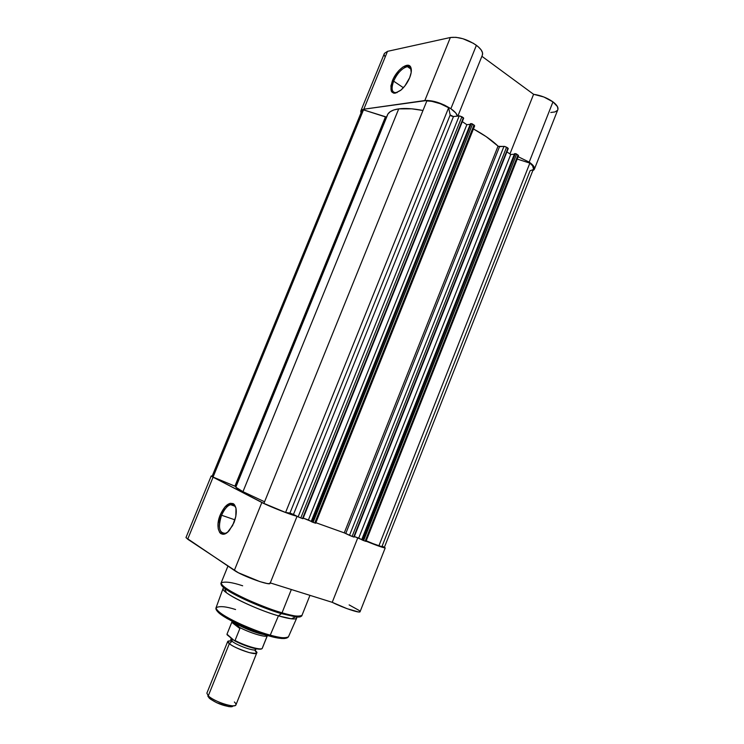 <?xml version="1.0" encoding="UTF-8"?>
<svg xmlns="http://www.w3.org/2000/svg" width="744" height="744" viewBox="0 0 744 744"><rect width="100%" height="100%" fill="white"/><g stroke="black" fill="none" stroke-linecap="round" stroke-linejoin="round"><path stroke-width="1.12" d="M411.367 70.345L410.818 68.392C408.391 62.822 397.491 71.052 393.632 81.142L392.395 80.761C396.506 69.992 408.131 61.203 410.716 67.137C411.832 69.555 411.488 73.079 409.684 77.701L405.015 85.774L401.025 90.043L395.259 93.167L393.697 93.167L391.474 91.586L390.888 85.904L393.65 78.046L398.849 70.578L402.848 67.053L408.186 65.295L410.502 66.765L411.2 72.438L409.684 77.701C407.489 82.844 404.494 87.048 400.7 90.312C391.753 95.706 388.991 92.516 392.395 80.761L393.632 81.142C397.491 72.893 402.086 68.067 407.424 66.653C409.684 66.486 410.995 67.713 411.367 70.345M403.388 87.718L393.632 81.142L403.388 87.718M360.877 110.828L384.416 53.401L387.503 51.345L450.362 37.507L424.833 100.533L363.797 109.21L387.503 51.345L363.797 109.21L360.868 110.837L360.775 112.046L361.333 110.177L363.797 109.21L427.363 100.412L437.277 102.281L444.494 105.118L450.864 108.726L476.402 45.3C481.284 49.048 483.274 52.294 482.4 55.019L482.521 52.759L481.145 49.895L478.308 46.835L473.454 43.338L462.945 38.735L455.988 37.321L450.362 37.507L424.833 100.533C432.757 100.17 441.434 102.905 450.864 108.726L476.402 45.3C467.148 39.19 458.471 36.596 450.362 37.507L387.503 51.345L384.406 53.41M533.587 94.293L509.947 153.934L533.587 94.293L481.889 56.284L533.587 94.293C540.823 95.381 547.286 97.91 552.969 101.872L543.864 96.999L533.587 94.293M529.198 162.127L552.969 101.872L529.198 162.127L532.751 165.084L534.424 167.744L534.025 169.79L532.788 170.646L534.378 169.214C534.973 167.335 533.243 164.973 529.198 162.127L518.149 156.705L529.198 162.127M384.239 54.796L384.629 56.153M550.774 112.484L554.922 111.944L557.423 110.4M557.944 109.303L557.442 106.587L552.969 101.872C556.921 104.895 558.539 107.508 557.823 109.703L534.387 169.195M450.864 108.726L455.774 112.986L457.421 116.101C456.993 113.925 454.807 111.47 450.864 108.726M396.115 92.805C391.772 92.6 390.944 88.713 393.632 81.142C390.777 89.457 391.958 93.27 397.166 92.582M398.719 108.875C392.488 109.777 388.703 111.851 387.364 115.088L235.792 486.957C235.588 487.515 237.978 489.096 242.963 491.682L398.719 108.875L411.739 108.819L422.983 110.475C413.134 108.568 405.043 108.038 398.719 108.875L242.963 491.682L264.566 501.772L242.963 491.682L235.82 487.19L387.931 113.999L390.256 111.684L393.864 109.954L398.719 108.875M361.835 113.014L361.789 111.07L363.491 109.88L386.555 117.078L385.439 116.901L234.899 486.158L235.932 486.613L213.054 477.062L234.899 486.158L385.439 116.901L363.491 109.88L361.714 111.209L212.096 476.327L213.054 477.062L363.491 109.88L213.054 477.062L212.096 476.327M302.817 518.596L463.679 118.184L302.966 518.689L302.501 518.559L463.363 117.738L461.885 116.734L300.808 517.945L302.501 518.559L298.139 516.838L300.808 517.945L461.885 116.734L459.206 115.887L298.139 516.838L293.462 514.448L453.477 116.557L293.462 514.448L289.937 513.072L298.139 516.838L459.206 115.887L453.477 116.557L450.167 114.985L289.937 513.072L450.167 114.985L448.632 107.759L285.594 512.467L289.937 513.072L285.594 512.467L263.906 503.409L285.594 512.467L448.632 107.759C440.82 103.286 433.557 101.017 426.842 100.933L263.906 503.409L426.842 100.933L431.65 101.296L440.281 103.714L448.632 107.759L450.167 114.985L450.976 115.813L453.059 116.557L459.792 115.915L463.679 118.184L302.947 518.68M462.303 121.625L466.841 124.704L470.245 124.35L466.841 124.704L462.303 121.625M470.506 123.681L472.263 123.839L474.663 125.866L315.633 523.199L313.094 522.372L315.661 523.237L474.663 125.876L474.04 125.011L314.759 522.976L474.04 125.011L471.25 123.606L311.764 521.823L312.74 522.241L472.579 124.025L313.094 522.372L311.159 521.516L311.764 521.823L471.25 123.606L470.506 123.681L311.159 521.516L470.506 123.681M473.435 128.945L486.139 136.608L498.331 146.345L504.897 146.466L508.254 148.53L354.107 537.112L508.254 148.53L354.107 537.112L352.107 536.424L353.698 537.001L507.966 148.13L506.58 147.191L503.967 146.354L499.512 146.68L345.774 533.485L352.107 536.424L506.58 147.191L352.107 536.424L349.503 535.345L503.967 146.354L349.503 535.345L344.277 532.871L345.774 533.485L499.512 146.68L498.043 146.131C492.119 140.374 483.916 134.645 473.435 128.945M506.924 151.888L510.737 154.473L514.327 154.25L510.737 154.473L358.701 538.117L361.724 539.614L354.33 536.536L358.701 538.117L510.737 154.473L506.924 151.888M514.56 153.664L516.317 153.859L518.54 155.728L365.974 541.353L518.54 155.719L517.991 154.966L365.183 541.139L365.946 541.372L363.621 540.572L365.183 541.139L517.991 154.966L515.322 153.617L362.319 540.032L363.286 540.451L516.624 154.036L363.621 540.572L361.686 539.716L362.319 540.032L515.322 153.617L514.56 153.664L361.686 539.716L514.56 153.664M517.22 159.067L529.858 163.113L532.63 165.8L533.476 168.897C533.997 167.353 532.797 165.428 529.858 163.113L517.22 159.067M532.732 169.818L530.1 170.72L382.137 546.087L384.043 547.184M212.961 476.374L212.3 476.272M303.199 518.103L311.206 521.395L308.407 519.972L466.841 124.704L308.407 519.972L303.199 518.103M315.875 522.707L344.277 532.871L498.043 146.131L344.277 532.871L315.875 522.707M366.206 540.786L378.808 546.031L384.313 547.5L378.808 546.031L529.858 163.113L378.808 546.031L366.206 540.786M221.573 515.239C216.857 526.101 220.317 537.261 227.208 532.481L225.544 533.29C219.145 533.281 217.825 527.264 221.573 515.239L234.965 519.851L221.573 515.239C224.046 509.501 227.004 505.966 230.454 504.637C233.012 503.921 234.825 505.018 235.913 507.929L234.258 505.288C229.97 503.093 225.739 506.413 221.573 515.239L220.326 514.709L221.573 515.239M233.969 522.651L229.385 530.379C220.894 540.739 214.244 528.547 220.326 514.709L224.818 507.101L230.091 503.316L233.179 503.614L234.407 504.637L235.997 508.273L235.802 516.522L232.63 525.543L227.562 532.192L224 534.127L220.931 533.681L219.731 532.583L218.234 528.863L218.076 523.627L220.326 514.709C224.772 505.297 229.273 501.754 233.849 504.079C237.048 507.743 237.085 513.927 233.969 522.651M269.384 636.036C275.271 637.785 280.311 638.603 284.515 638.519M296.689 618.115C295.461 619.752 289.379 618.999 278.423 615.855L291.425 618.813C295.684 619.268 297.405 618.645 296.577 616.943L296.689 618.115L288.44 636.817C285.203 638.445 279.139 637.887 270.249 635.153L269.096 635.953L270.249 635.153C281.074 638.101 287.137 638.659 288.44 636.817C286.607 639.319 280.293 639.049 269.495 636.018C246.152 629.545 213.258 613.558 216.067 607.718C213.323 611.735 246.599 628.754 270.249 635.153L278.423 615.855L270.249 635.153C263.144 633.358 252.718 629.443 238.982 623.398C224.074 616.283 216.439 611.057 216.067 607.718C219.527 605.849 226.037 606.453 235.578 609.531M281.455 613.623L295.591 616.869C298.549 617.26 300.409 617.055 301.171 616.255C300.604 617.036 298.744 617.241 295.591 616.869L281.455 613.623L278.423 615.855L281.455 613.623C261.897 607.95 233.458 595.246 224.707 588.383C222.177 586.458 220.977 585.026 221.108 584.068C220.94 584.979 222.14 586.411 224.707 588.383C238.312 598.381 271.737 611.149 281.455 613.623L282.032 612.814L281.455 613.623M291.425 618.813L295.591 616.869C299.841 617.036 301.98 616.525 301.999 615.316C298.744 616.869 292.085 616.041 282.032 612.814C294.233 616.339 300.892 617.176 301.999 615.316L309.96 595.349M211.203 475.983L186.009 537.456L187.683 539.195L213.082 477.211L211.203 475.974L212.207 476.048L211.25 476.086L213.082 477.211L187.683 539.195L238.285 572.703L259.879 581.613L267.133 583.51L269.663 583.631L269.998 582.822M291.35 589.518L282.032 612.814L291.35 589.518M385.225 547.882L366.039 541.195C377.413 545.78 383.811 548.003 385.225 547.882L360.077 611.707C360.068 613.521 343.049 607.811 332.224 602.324L347.104 608.685L358.506 611.968L360.068 611.726L359.25 610.508L349.141 604.909M186.009 537.67L234.341 570.397L261.841 502.488C269.04 506.357 293.815 516.029 296.679 516.094L284.422 512.095L265.906 504.451L213.082 477.211L261.841 502.488L234.341 570.397C241.958 575.865 270.249 586.058 270.109 583.333L297.051 516.28M270.277 582.915L332.224 602.324L357.799 537.791L332.224 602.324L270.277 582.915M226.371 592.661C234.434 599.041 260.456 610.684 278.423 615.855C254.476 609.029 220.457 592.066 223.061 588.513L223.944 587.741C222.177 588.402 222.986 590.039 226.371 592.661L224.707 588.383C221.526 585.556 220.345 583.705 221.154 582.822C217.76 586.393 255.48 605.179 282.032 612.814C274.071 610.647 262.325 606.183 246.776 599.422C229.943 591.526 221.405 585.993 221.154 582.822C225.069 581.315 232.24 582.301 242.665 585.788M272.072 636.752L281.623 638.51M285.696 638.268L286.394 637.887M217.722 611.661L224.325 616.85M226.641 618.264L238.257 624.309L255.676 631.572M259.191 632.828L265.933 635.032M232.137 504.413L231.849 505.13L232.137 504.413M216.792 609.755C216.737 616.227 259.563 634.362 269.096 635.953M229.347 643.625C226.474 641.616 227.236 640.696 231.626 640.872L227.776 641.319L229.347 643.625L232.091 641.281L229.347 643.625L208.283 695.863L229.347 643.625C231.868 646.015 238.48 649.01 249.166 652.6C256.996 653.957 258.949 653.269 254.997 650.526L256.736 652.962C256.447 655.91 235.178 648.684 229.347 643.625M232.091 641.281C236.852 645.355 253.909 651.437 255.778 649.745C253.909 651.437 236.852 645.355 232.091 641.281L232.184 638.957L232.091 641.281L230.966 638.994M227.776 641.319L206.869 693.157L208.283 695.863C213.881 701.601 235.364 708.539 235.95 704.847L256.736 652.962M207.967 695.556L210.496 699.165L216.625 702.689L228.668 706.605L231.923 706.744L233.495 705.814L230.575 706.791C222.791 705.749 215.732 702.913 209.399 698.281L207.874 696.217M236.322 641.691L250.468 647.364L259.991 649.168C253.592 648.833 245.102 646.034 234.518 640.751M260.484 649.112L261.181 648.898M226.985 634.204L234.267 640.612L227.069 634.753M227.106 633.879L231.765 622.328L239.856 628.541L235.048 640.491L234.267 640.612L235.048 640.491C245.687 646.201 261.962 650.73 262.334 648.173C261.497 651.381 245.102 646.434 234.583 640.77M262.316 648.21C261.767 650.684 245.613 646.155 235.048 640.491L239.856 628.541L239.41 627.341C249.166 632.623 264.994 637.534 267.022 635.953L267.366 635.599C267.077 638.082 249.975 633.07 239.41 627.341L234.63 622.551L239.931 627.899L232.119 621.435L227.004 634.139L231.988 621.807L239.931 627.899L239.856 628.541L231.765 622.328L232.361 621.407M267.096 636.157L262.381 647.931M264.724 634.66C257.545 633.841 240.424 626.96 234.676 622.579C240.424 626.96 257.545 633.841 264.724 634.66M234.369 701.983C236.992 704.54 236.434 705.814 232.686 705.814C226.65 705.749 212.951 700.244 208.553 696.114L208.283 695.863M410.818 68.392L410.716 67.137M411.144 69.22L407.424 66.653M482.4 55.019L457.876 116.045M533.485 168.879L384.313 547.51M221.154 582.822L227.934 566.119M223.061 588.513L216.067 607.718M235.132 506.292L230.454 504.637M234.258 505.288L233.849 504.079M231.207 640.472L230.705 639.273L231.961 638.78M256.243 648.824L254.848 649.968M267.394 635.469L267.022 635.953M267.366 635.599L262.334 648.173M232.686 705.814L230.575 706.791M208.553 696.114L209.399 698.281"/></g></svg>
